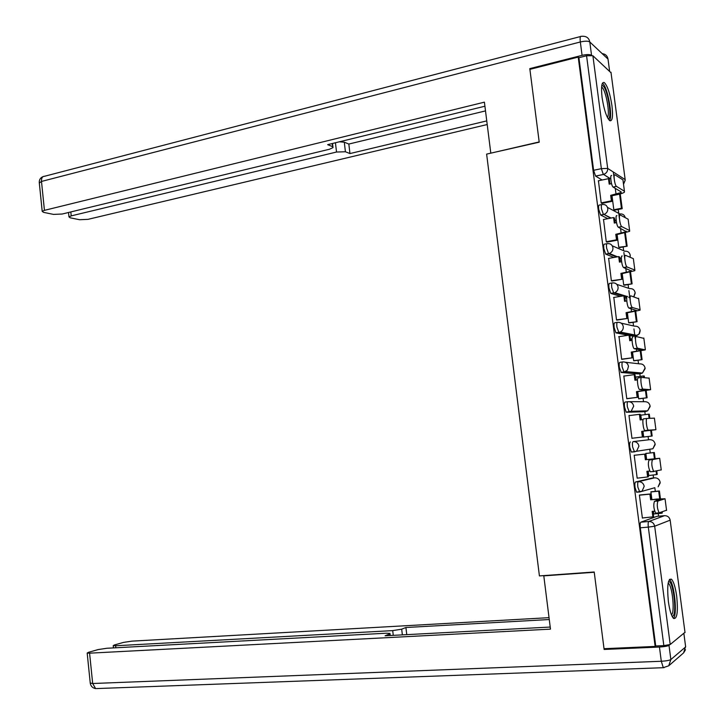 <?xml version="1.0" encoding="UTF-8"?>
<svg xmlns="http://www.w3.org/2000/svg" width="725" height="725" viewBox="0 0 725 725"><rect width="100%" height="100%" fill="white"/><g stroke="black" fill="none" stroke-linecap="round" stroke-linejoin="round"><path stroke-width="1.09" d="M651.947 478.092L635.562 481.971C634.864 482.451 634.683 484.273 635.018 487.427L636.55 492.157L639.631 491.994M630.333 441.924C629.626 442.322 629.436 444.09 629.771 447.216L631.348 452.065L634.484 451.865L632.59 446.89C632.254 443.763 632.436 441.996 633.143 441.607L649.564 439.694L633.143 441.607C636.287 441.552 638.217 443.066 638.933 446.147L636.604 451.131L634.484 451.865M627.841 401.695L625.122 402.049C624.406 402.357 624.207 404.061 624.542 407.169L626.173 412.144L629.255 411.909L627.352 406.807C627.016 403.698 627.207 401.994 627.923 401.686C631.049 401.596 632.979 403.082 633.695 406.145L631.14 411.274L629.255 411.909L645.839 411.428L647.643 410.83L650.089 405.946C649.401 403.028 647.561 401.614 644.561 401.704L629.255 401.686M622.567 361.947L619.929 362.328C619.204 362.554 619.005 364.204 619.331 367.285L621.262 372.496L624.053 372.106L622.132 366.895C621.805 363.805 621.996 362.147 622.721 361.929C625.838 361.793 627.759 363.252 628.475 366.297L627.424 370.149L624.053 372.106L640.855 373.556L642.423 373.058L645.087 368.028C644.398 365.128 642.567 363.742 639.577 363.868L625.294 362.228M617.319 322.371L614.764 322.77C614.03 322.906 613.821 324.51 614.147 327.573L615.888 332.802L618.869 332.476L616.93 327.138C616.612 324.066 616.812 322.471 617.546 322.335C620.645 322.154 622.558 323.586 623.273 326.612C623.446 329.077 622.431 330.89 620.237 332.059L618.869 332.476L635.888 335.82L638.997 334.062L640.103 330.247C639.423 327.365 637.592 326.005 634.62 326.168L621.171 323.151M612.09 282.949L609.616 283.375C608.873 283.421 608.656 284.97 608.982 288.015L610.776 293.38L613.703 293L611.755 287.544C611.438 284.49 611.646 282.949 612.38 282.904C615.48 282.678 617.383 284.073 618.09 287.091C618.253 289.674 617.156 291.541 614.8 292.692L613.703 293L623.228 295.891M606.879 243.7L604.487 244.144C603.735 244.098 603.517 245.594 603.834 248.621L605.683 254.122L608.565 253.687L606.607 248.104C606.281 245.077 606.499 243.591 607.251 243.627C610.332 243.364 612.226 244.733 612.933 247.733C613.078 250.442 611.891 252.363 609.362 253.469L608.565 253.687L616.622 256.967M601.696 204.595L599.385 205.057C598.623 204.939 598.397 206.38 598.714 209.38L600.617 215.026L603.445 214.528L601.469 208.827C601.152 205.828 601.369 204.387 602.131 204.513C605.203 204.205 607.088 205.547 607.795 208.528C607.922 211.383 606.644 213.34 603.952 214.401L610.559 218.143M611.945 105.669C610.069 93.588 607.523 85.894 604.315 82.568C601.659 81.707 600.916 86.701 602.094 97.567C603.998 109.72 606.544 117.423 609.716 120.685C612.408 121.519 613.151 116.517 611.945 105.669M676.679 596.122C675.401 587.25 673.67 581.622 671.477 579.239C667.933 578.378 666.9 585.818 668.377 601.569C669.664 610.468 671.386 616.105 673.561 618.47C677.15 619.222 678.192 611.773 676.679 596.122M658.581 516.2L658.237 513.545M655.318 491.378L654.838 487.735M653.551 477.929L653.153 474.948M650.262 452.953L649.817 449.572M648.531 439.812L648.096 436.495M645.214 414.618L644.815 411.564M644.797 411.465L644.724 410.912M643.519 401.704L643.066 398.288M640.184 376.402L639.831 373.692M639.803 373.466L639.713 372.822M638.526 363.742L638.063 360.234M635.182 338.339L634.864 335.974M634.819 335.612L633.94 328.914M633.55 325.933L633.07 322.326M630.17 300.304L629.925 298.41M629.862 297.912L628.892 290.598M628.593 288.269L628.104 284.562M624.823 259.604L623.872 252.427M623.654 250.741L623.156 246.944M619.866 221.977L619.757 221.116M619.485 219.077L618.869 214.401M618.733 213.368L618.226 209.471M614.528 181.377L614.447 180.752M614.175 178.722L613.296 172.006M684.989 632.309L670.208 644.498L663.837 645.622L655.726 645.984L640.293 527.8C639.957 524.628 640.13 522.752 640.818 522.181L656.913 516.354L664.698 515.656M604.025 648.694L655.146 646.428L578.215 57.094L529.893 69.355L539.219 142.182L486.629 154.108L539.418 575.913L594.21 571.998L604.025 648.694M655.726 645.984L655.146 646.428M602.112 180.008L595.606 176.102L603.336 174.48L601.36 168.653L586.57 55.762L592.887 55.734L611.048 72.799M586.57 55.762L578.912 57.71L578.215 57.094M598.442 180.77L601.197 203.009L602.149 203.317M603.526 219.512L606.272 241.842L607.215 242.068M617.102 234.592L618.769 247.307L619.658 247.587M608.656 258.408L611.374 280.838L612.308 280.965M622.222 273.615L623.717 284.979L624.597 285.161M613.821 297.458L616.495 319.979L617.419 320.024M627.37 312.792L628.684 322.797L629.545 322.879M631.276 338.928L630.795 338.838L631.013 340.514M619.041 336.663L621.633 359.292L622.548 359.247M632.535 352.132L633.668 360.76L634.52 360.742M636.487 376.918L635.789 376.864L636.206 380.063M624.415 376.012L623.817 375.967L626.79 398.75L627.696 398.614M637.728 391.627L638.68 398.868L639.522 398.75M641.661 415.062L640.809 415.108M641.652 414.999L640.8 415.035L641.426 419.775M629.907 415.516L628.992 415.579M629.898 415.461L628.983 415.498L631.973 438.38L632.862 438.154M642.939 431.284L643.7 437.13L644.534 436.912M646.691 453.352L645.839 453.361L646.655 459.596M635.091 455.182L634.176 455.191L637.175 478.165L647.643 476.959L646.899 471.313L649.709 471.023M648.177 471.187L648.748 475.537L656.515 474.594L656.062 471.114M651.739 491.722L650.887 491.831L651.902 499.534M640.293 494.939L639.387 495.039L642.395 518.112L642.894 517.94M637.746 492.039L636.903 492.266M643.202 411.764L626.454 412.262M638.299 373.91L621.262 372.496M633.405 336.201L629.853 335.575M628.231 335.258L616.087 332.902M626.717 298.202L624.868 297.649M620.518 296.344L610.93 293.462M621.452 260.502L619.911 259.876M613.921 257.457L605.801 254.185M615.942 222.738L614.963 222.249M607.858 218.669L600.69 215.062M611.991 195.732L613.839 209.788M653.442 511.27L653.814 514.097L654.403 513.889M643.483 411.501L643.673 410.939M638.653 373.366L638.779 372.741M633.786 335.412L633.877 334.769M628.91 297.622L628.965 297.023M578.912 57.71L593.612 170.302L595.569 176.084L603.535 174.426L610.785 179.066M601.179 202.882L611.393 200.843L612.217 201.305L611.501 195.832L610.668 195.36L621.162 192.506L621.144 191.889L613.105 187.068C611.238 185.962 609.734 174.082 611.646 175.55M623.056 180.752L622.938 179.9L614.999 174.852C613.105 173.375 614.61 185.265 616.458 186.379L624.433 191.219L624.452 192.134C623.337 193.049 620.808 193.919 616.866 194.744L611.501 195.832M611.393 200.843L610.668 195.36M598.297 180.797L608.483 178.676L609.199 184.15L611.556 183.661M613.839 209.752L621.425 208.256L622.204 208.682L620.256 193.928M622.204 208.682L614.582 210.187M621.425 208.256L619.558 194.119M609.942 183.996L609.317 179.193L608.483 178.676M612.217 201.305L601.877 203.372M591.528 55.29C589.824 54.303 586.67 54.321 582.075 55.354L529.803 68.621L539.183 141.937L491.106 153.093M490.771 152.921L484.409 102.162L44.443 210.35L42.204 211.365L43.563 212.362L53.523 214.401L62.214 214.02L329.431 149.241L333.029 147.61L332.077 143.577M484.916 106.222L327.637 144.665L332.431 146.577M70.814 211.936L71.222 215.887L68.966 216.884L70.207 217.808L79.605 219.729L87.997 219.349L487.209 124.537M339.3 141.81L344.293 142.182L345.417 151.761L349.958 153.573L486.756 120.894M345.417 151.761L336.527 152.032L335.439 142.752M71.222 215.887L336.527 152.032M529.803 68.621L530.555 69.192M344.293 142.182L348.834 144.058L485.496 110.898M348.834 144.058L349.958 153.573M544.557 575.55L543.795 575.858L550.474 629.146L89.583 653.171L92.682 683.512L661.3 661.263L659.442 647.035L604.124 649.464L594.246 572.261L543.795 575.858M393.267 635.354L392.705 630.614L115.628 645.767L115.837 647.769M392.705 630.614L401.686 629.182L402.357 634.873M549.269 619.531L405.909 627.506L401.686 629.182M549.033 617.664L131.923 641.136L123.449 642.413L114.314 645.005L113.209 645.667L115.628 645.767M669.773 644.724L668.994 645.35L670.861 659.542L685.651 646.918L683.883 633.532M389.742 635.544L389.978 633.396L386.081 633.224L106.874 648.259L98.093 649.591L88.396 652.337L87.181 653.062L89.583 653.171M389.561 634.013L385.084 635.789L550.212 627.053M605.366 648.63L604.124 649.464M659.442 647.035C664.327 646.736 667.507 646.174 668.994 645.35M406.761 634.647L405.909 627.506M601.777 85.45L602.992 85.795C607.822 89.238 612.516 119.38 608.139 118.818M607.387 117.441C610.341 114.505 605.937 90.09 601.94 87.299L601.587 87.054M609.553 120.567C612.942 116.236 607.523 86.837 602.674 83.384L602.43 83.194M668.486 581.649C673.027 579.402 677.34 613.74 672.809 616.15L672.093 616.322M671.459 614.863C675.029 612.607 672.438 586.126 668.405 583.335L668.16 583.154M673.471 618.389C677.603 614.528 674.304 582.864 669.456 579.502L669.42 579.465M606.263 241.724L616.504 239.812L617.319 240.183L616.603 234.692L615.779 234.302L626.327 231.701L618.334 227.224C616.495 226.1 615.063 214.428 616.921 215.688M628.222 219.92L628.131 219.195L620.283 215.026C618.443 213.766 619.884 225.448 621.706 226.581L629.626 230.559L629.626 231.329L616.603 234.692M616.504 239.812L615.779 234.302M603.363 219.548L613.586 217.554L614.302 223.055L616.54 222.62M618.76 247.261L627.143 246.21L625.394 232.924M627.143 246.21L619.476 247.615M626.382 245.866L624.696 233.097M615.054 222.91L614.41 217.98L613.586 217.554M617.319 240.183L606.907 242.123M611.356 280.711L622.449 279.216L621.724 273.706L620.917 273.407L631.52 271.059L623.591 267.543C621.778 266.41 620.41 254.937 622.222 255.979M633.414 259.242L633.342 258.644L625.593 255.372C623.808 254.321 625.177 265.812 626.98 266.945L634.846 270.053L634.828 270.679L621.724 273.706M621.642 278.935L620.917 273.407M608.447 258.444L618.706 256.596L619.431 262.115L621.606 261.725M623.708 284.916L632.109 283.874L630.551 272.074M632.109 283.874L624.361 285.197M631.348 283.611L629.853 272.228M620.183 261.979L619.522 256.931L618.706 256.596M622.449 279.216L611.954 281.028M616.477 319.861L627.596 318.411L626.871 312.874L626.074 312.665L636.731 310.581L628.874 308.043C627.08 306.902 625.784 295.61 627.542 296.443M638.634 298.727L630.931 295.882C629.191 295.039 630.496 306.34 632.272 307.491L640.084 309.711L640.039 310.2L626.871 312.874M626.799 318.221L626.074 312.665M613.558 297.504L623.853 295.791L624.578 301.328L626.781 300.966M628.675 322.716L637.094 321.692L635.734 311.388M637.094 321.692L629.246 322.924M636.342 321.51L635.028 311.523M625.34 301.201L624.66 296.036L623.853 295.791M627.596 318.411L616.984 320.097M621.615 359.165L632.762 357.76L632.037 352.205L631.248 352.087L641.96 350.257L634.176 348.707C632.408 347.565 631.176 336.445 632.88 337.08M643.863 338.367L636.287 336.563C634.602 335.92 635.834 347.058 637.583 348.208L645.277 349.876L632.037 352.205M631.973 357.661L631.248 352.087M618.679 336.717L629.019 335.14L629.753 340.705L632.055 340.351M633.659 360.669L642.096 359.654L640.936 350.855M642.096 359.654L634.076 360.805M641.362 359.555L640.229 350.972M630.813 339.001L632.091 338.802M630.505 340.587L629.817 335.294L629.019 335.14M632.762 357.76L621.959 359.328M626.772 398.623L637.955 397.273L637.221 391.69L636.441 391.672L647.262 389.968L639.495 389.552C637.764 388.401 636.595 377.444 638.245 377.888L641.534 377.435M649.12 378.169L641.661 377.417C640.03 376.973 641.208 387.938 642.93 389.098L650.543 389.715L637.221 391.69M637.175 397.264L636.441 391.672M623.826 376.094L634.212 374.653L634.946 380.235L637.456 379.891M638.662 398.759L647.117 397.762L646.156 390.485M644.462 377.625L644.253 376.003L643.519 375.949L643.728 377.571M647.117 397.762L638.68 398.868M646.392 397.753L645.449 390.585M635.807 377.009L643.519 375.949M635.707 380.136L634.991 374.716L634.212 374.653M637.955 397.273L626.79 398.741M645.196 430.713L644.851 430.577C643.147 429.417 642.033 418.615 643.637 418.86L647.062 418.443C645.477 418.189 646.6 429.01 648.286 430.17L655.817 429.717L641.661 431.411L648.63 430.306M643.166 436.948L631.955 438.263L643.166 436.948L642.432 431.348M642.395 437.03L641.661 431.411M629.001 415.624L639.414 414.328L640.157 419.929L643.084 419.576M643.682 437.003L652.165 436.024L651.403 430.269M649.827 418.298L649.283 414.174L648.558 414.202L649.102 418.334M652.165 436.024L643.691 437.012M651.44 436.097L650.688 430.36M640.818 415.171L648.558 414.202M640.918 419.838L640.193 414.292L639.414 414.328M647.062 418.443L654.394 418.144M653.995 471.558L650.225 471.776C648.213 467.244 647.824 463.329 649.047 460.013L652.491 459.632C651.286 462.949 651.684 466.882 653.678 471.413L661.227 469.882M647.643 476.959L648.395 476.778L647.67 471.232M652.491 459.632L659.596 458.272L646.147 459.65L656.252 458.662L649.047 460.013M645.386 459.786L644.643 454.158L645.413 454.04L634.185 455.282L644.643 454.158M655.146 458.68L654.331 452.5L645.848 453.442M656.515 474.594L657.222 474.431L656.768 470.96M654.43 458.762L653.624 452.618L654.331 452.5M645.848 453.478L653.624 452.618M646.147 459.65L645.413 454.04M659.36 512.983L655.618 513.155C653.66 508.696 653.279 504.763 654.476 501.328L657.938 501.002C656.759 504.437 657.14 508.379 659.088 512.838L666.556 510.219M642.377 517.985L653.651 516.78L652.935 511.315M652.908 517.043L652.156 511.379L654.639 511.161M657.938 501.002L665.043 498.773L656.913 499.054L650.642 499.806L661.562 498.945L654.476 501.328M650.642 499.806L649.899 494.151L650.651 493.942L639.441 495.03M639.396 495.175L649.899 494.151M660.43 498.755L659.406 490.979L651.032 491.795M653.796 513.943L661.608 513.246L662.306 512.992L662.179 512.022M659.705 498.809L658.699 491.178L659.406 490.979M661.608 513.246L661.481 512.276M650.905 491.94L658.699 491.178M651.394 499.579L650.651 493.942M654.684 487.744L639.731 491.985L637.855 487.137C637.511 483.983 637.692 482.17 638.381 481.681L654.648 477.82M635.562 481.971L638.381 481.681C641.534 481.681 643.474 483.222 644.199 486.321L642.069 491.142L636.55 492.157M640.818 522.181L648.812 521.474L664.562 515.674C667.598 515.702 669.465 517.197 670.163 520.16L654.675 526.214L670.208 644.498M685.025 632.617L670.145 520.033M592.887 55.734L607.686 168.417L625.168 179.61L610.976 72.228M651.884 478.101L654.584 477.829C657.602 477.82 659.46 479.288 660.149 482.234L658.11 486.819L660.194 482.913M643.157 411.764L645.893 411.428M638.181 373.928L640.972 373.538M633.224 336.228L636.07 335.793M626.926 297.014L624.696 296.344M616.821 284.372L629.672 288.623C632.635 288.423 634.457 289.755 635.136 292.619L633.75 296.761M621.352 258.897L619.694 258.218M612.253 245.802L624.751 251.222C627.705 250.977 629.518 252.282 630.197 255.137L630.016 257.239M616.259 221.043L614.709 220.246M607.505 207.377L619.848 213.957C622.721 213.676 624.524 214.908 625.249 217.663M651.231 448.993L652.872 448.757L655.11 444.017C654.421 441.081 652.572 439.64 649.564 439.694M593.612 170.302L601.36 168.653L607.686 168.417C607.795 171.417 606.417 173.42 603.535 174.426L610.767 178.894M640.293 527.8L648.313 527.111C647.978 523.93 648.141 522.054 648.812 521.474C651.993 521.52 653.941 523.097 654.675 526.214L648.313 527.111L663.837 645.622M625.204 180.036L623.491 184.068M616.522 186.425L613.16 187.113M615.271 188.373L616.051 194.264M622.938 179.9L624.433 191.219M609.58 70.959L608.012 59.106L589.797 41.968L591.546 55.29M582.075 55.354L580.326 41.977L41.488 181.44L44.443 210.35M39.322 183.035L41.488 181.44C41.343 178.078 42.34 176.365 44.488 176.293L580.517 36.531M580.326 41.977C584.957 40.926 588.12 40.926 589.797 41.968C588.999 38.153 586.652 36.259 582.755 36.268L581.232 36.341C580.181 36.014 579.882 37.89 580.326 41.977M602.194 53.632C605.447 54.031 607.387 55.852 608.012 59.106L608.13 59.985M664.091 667.671L96.416 688.578M87.181 653.062L90.272 683.331C90.888 686.285 92.673 688.043 95.627 688.614L92.682 683.512L90.235 683.041M685.587 646.41L683.612 652.881L685.469 649.754M661.3 661.263L663.284 667.653L668.722 665.804L670.861 659.542C669.374 660.412 666.193 660.982 661.3 661.263M683.204 653.225L668.722 665.804M621.814 226.644L618.443 227.288M620.528 228.321L621.18 233.287M628.131 219.195L629.626 230.559M627.134 267.036L623.754 267.634M625.802 268.431L626.337 272.464M633.342 258.644L634.846 270.053M632.472 307.599L629.073 308.152M631.103 308.705L631.511 311.795M638.571 298.256L640.084 309.711M637.837 348.326L634.429 348.834M636.423 349.151L636.704 351.29M643.818 338.031L645.341 349.532M643.22 389.234L639.794 389.688M641.77 389.76L641.924 390.947M649.092 377.97L650.615 389.524M654.385 418.071L655.917 429.671M650.905 459.188L650.968 459.668M659.705 458.336L661.245 469.981M656.179 499.28L656.37 500.739M665.043 498.773L666.583 510.463M669.492 579.375L671.477 579.239M600.617 215.026L603.952 214.401L611.093 218.044M616.205 220.645L614.655 219.847M605.683 254.122L609.362 253.469L617.528 256.804M610.776 293.38L614.8 292.692L627.243 296.498M615.888 332.802L620.237 332.059L637.202 335.43L639.45 333.618L640.148 330.836M621.017 372.396L625.684 371.59L642.423 373.058L645.123 368.617M626.173 412.144L631.14 411.274L647.643 410.83L650.126 406.562M631.348 452.065L652.872 448.757L655.146 444.652M630.116 257.284L630.233 255.698M621.352 258.372L619.621 257.665M633.877 296.797L635.182 293.19M623.518 184.286L625.204 180.208M613.105 187.068L616.458 186.379M621.071 191.844L621.162 192.506M42.204 211.365L39.268 182.528C39.177 179.628 40.464 177.652 43.119 176.574M332.539 143.459L332.938 146.867M68.966 216.884L68.512 212.498M390.023 633.777L390.222 635.517M113.209 645.667L113.444 647.905M618.334 227.224L621.706 226.581M626.255 231.148L626.327 231.701M623.591 267.543L626.98 266.945M631.457 270.606L631.52 271.059M628.874 308.043L632.272 307.491M634.176 348.707L637.583 348.208M639.495 389.552L642.93 389.098M644.851 430.577L648.286 430.17M650.225 471.776L653.678 471.413M655.618 513.155L659.088 512.838"/></g></svg>
